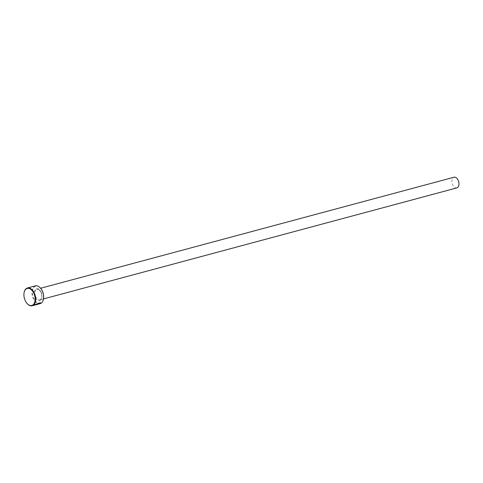 <?xml version="1.0" encoding="UTF-8"?>
<svg xmlns="http://www.w3.org/2000/svg" width="483" height="483" viewBox="0 0 483 483"><rect width="100%" height="100%" fill="white"/><g stroke="black" fill="none" stroke-linecap="round" stroke-linejoin="round"><path stroke-width="0.36" stroke-dasharray="2.42 1.81" d="M39.63 302.944L39.244 303.481L34.583 304.942L37.269 304.405M40.282 302.678L34.704 304.803M36.43 304.447A9.201 5.536 75 0 1 36.303 304.483A9.201 5.536 75 0 1 36.014 304.55L33.822 305.147L36.497 304.616M36.303 304.483L37.263 304.266M43.392 299.375A8.833 5.319 75 0 1 38.912 303.27A8.833 5.319 75 0 1 33.484 297.769A8.833 5.319 75 0 1 33.671 287.693A8.833 5.319 75 0 1 40.318 287.922M35.374 285.858A9.201 5.536 -105 0 0 33.013 297.975A9.201 5.536 -105 0 0 40.149 303.638M27.253 303.704A9.201 5.536 75 0 1 25.062 300.106A9.201 5.536 75 0 1 24.18 292.257M456.888 187.893A5.524 3.321 75 0 1 452.607 184.494A5.524 3.321 75 0 1 454.026 177.231M37.982 304.218L34.649 305.111M33.925 305.304L34.613 304.978M37.499 304.332L36.08 304.713A9.201 5.536 -105 0 0 36.37 304.652M33.822 305.147L34.275 304.882M34.583 304.942L33.967 305.262M33.901 305.093L39.775 303.336M34.631 304.634L35.108 304.507M38.386 303.614A9.201 5.536 -105 0 0 38.688 303.342L38.755 303.511M38.688 303.342L35.645 304.163M35.621 296.49A5.524 3.321 -105 0 0 39.902 299.889A5.524 3.321 -105 0 0 41.321 292.626A5.524 3.321 -105 0 0 37.04 289.226A5.524 3.321 -105 0 0 35.621 296.49M41.176 292.541A6.074 3.653 -105 0 0 35.778 289.124A6.074 3.653 -105 0 0 34.909 296.797A6.074 3.653 -105 0 0 40.312 300.221A6.074 3.653 -105 0 0 41.176 292.541M43.488 298.929L39.902 299.889C40.626 298.693 42.788 300.239 41.091 292.638C38.435 287.995 38.006 289.534 37.04 289.226L40.62 288.26M34.166 305.057L33.828 305.147M38.242 303.964L37.559 304.145"/><path stroke-width="0.72" d="M37.269 304.405L39.31 303.65L39.678 303.022L35.712 304.326L38.755 303.511A9.201 5.536 75 0 1 38.423 303.807L34.704 304.803L40.282 302.678L39.848 303.505L37.982 304.218M39.775 303.336L40.246 302.636M34.233 305.226L36.37 304.652A9.201 5.536 -105 0 0 36.497 304.616L37.626 304.314M40.318 287.922A8.833 5.319 75 0 1 40.409 288.025A8.833 5.319 75 0 1 42.601 291.575A8.833 5.319 75 0 1 43.422 299.243A8.833 5.319 75 0 1 43.392 299.375M38.314 304.127L40.149 303.638A9.201 5.536 -105 0 0 43.361 299.508A9.201 5.536 -105 0 0 42.51 291.527A9.201 5.536 -105 0 0 40.222 287.82A9.201 5.536 -105 0 0 35.374 285.858L27.422 287.995A9.201 5.536 75 0 1 34.559 293.658A9.201 5.536 75 0 1 32.198 305.769A9.201 5.536 75 0 1 27.35 303.807A9.201 5.536 75 0 1 27.253 303.704M24.971 300.058A8.833 5.319 -105 0 0 27.163 303.608A8.833 5.319 -105 0 0 33.864 303.988A8.833 5.319 -105 0 0 34.082 293.863A8.833 5.319 -105 0 0 28.606 288.357A8.833 5.319 -105 0 0 24.15 292.39A8.833 5.319 -105 0 0 24.971 300.058M40.62 288.26L454.026 177.231A5.524 3.321 75 0 1 458.307 180.624A5.524 3.321 75 0 1 456.888 187.893L43.488 298.929M24.18 292.257A9.201 5.536 75 0 1 24.21 292.124A9.201 5.536 75 0 1 27.422 287.995M35.108 304.507L38.423 303.807M39.63 302.944L35.712 304.326M33.901 305.316L32.198 305.769"/></g></svg>
